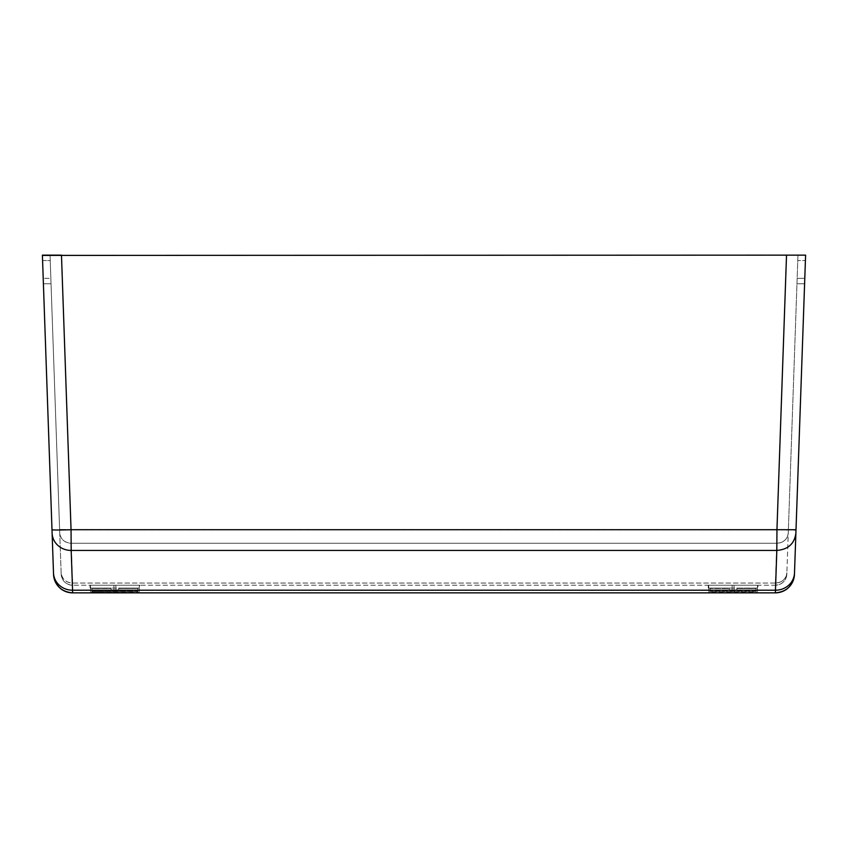 <?xml version="1.0" encoding="UTF-8"?>
<svg xmlns="http://www.w3.org/2000/svg" width="848" height="848" viewBox="0 0 848 848"><rect width="100%" height="100%" fill="white"/><g stroke="black" fill="none" stroke-linecap="round" stroke-linejoin="round"><path stroke-width="0.64" stroke-dasharray="4.24 3.18" d="M71.179 543.261L72.621 585.226L72.568 583.042L775.432 583.042L775.379 585.226L776.821 543.261A11.448 10.759 -178 0 0 788.258 532.904L788.386 529.449L59.614 529.449L61.173 574.181C62.042 580.922 65.847 584.601 72.621 585.226A11.448 11.448 0 0 1 61.173 574.181L61.13 572.686A11.448 10.759 178 0 0 72.568 583.042L775.432 583.042A11.448 10.759 -178 0 0 786.87 572.686L786.827 574.181L786.87 572.686C786.022 579.025 782.216 582.481 775.432 583.042L776.821 543.261L71.179 543.261L776.821 543.261C783.605 542.699 787.41 539.254 788.258 532.904L786.87 572.686L788.386 529.449L59.614 529.449L61.13 572.686C61.978 579.025 65.784 582.481 72.568 583.042L71.179 543.261A11.448 10.759 178 0 1 59.742 532.904C60.59 539.254 64.395 542.699 71.179 543.261M786.827 574.181C785.958 580.922 782.153 584.601 775.379 585.226A11.448 11.448 0 0 0 786.827 574.181A11.448 11.448 0 0 1 775.379 585.226L72.621 585.226L775.379 585.226M50.032 255.142L59.614 529.449L50.032 255.142L50.848 278.335L50.223 260.569L42.591 260.569L43.206 278.335L42.591 260.569L50.223 260.569L50.032 255.142M42.4 255.142L51.993 529.724A19.08 0.668 178 0 0 71.052 529.724L61.469 255.142L71.052 529.449L61.48 255.142L786.531 255.142L61.48 255.142L786.531 255.142L776.948 529.724A19.08 0.668 -178 0 0 794.671 529.915M804.604 283.762L796.961 283.762L804.604 283.762L805.409 260.569L797.777 260.569L797.968 255.142L788.386 529.449L797.152 278.335L797.777 260.569L805.409 260.569L804.794 278.335L797.152 278.335L804.794 278.335M796.961 283.762L797.152 278.335L796.961 283.762M51.039 283.762L50.848 278.335L43.206 278.335L50.848 278.335L51.039 283.762L43.396 283.762L51.039 283.762M794.502 572.951L794.449 574.446M805.6 255.142L796.071 255.142M43.333 255.142L51.537 255.142M729.291 588.438L729.344 590.378L710.136 590.378L710.2 588.088L709.702 592.858L756.49 592.858L709.702 592.858L710.115 591.522L756.077 591.522L710.115 591.522L710.189 588.501L729.291 588.501L729.344 590.378L710.136 590.378L710.2 588.088L729.291 588.501L729.344 590.378L756.056 590.378L736.848 590.378L736.912 588.088L736.848 590.378L736.901 588.501L736.848 590.378L729.344 590.378L729.28 588.088L710.189 588.438L729.291 588.438M51.993 529.724L52.11 533.169C53.519 543.748 59.879 549.504 71.179 550.437L71.052 529.724L776.948 529.724L776.821 550.437L71.179 550.437L72.621 592.858L775.379 592.858L776.821 550.437C788.121 549.504 794.481 543.748 795.89 533.169M118.709 588.501L118.656 590.378L118.72 588.088L118.656 590.378L137.864 590.378L118.656 590.378L118.72 588.088L137.811 588.501L137.885 591.522L91.923 591.522L91.51 592.858L138.298 592.858L91.51 592.858L91.923 591.257L137.885 591.522L91.923 591.522L137.885 591.522L138.298 592.858L91.891 592.487L137.917 592.487L91.902 592.264L137.906 592.264L137.885 591.257L91.923 591.257L91.997 588.501L91.923 591.257L137.885 591.257L137.811 588.438L118.709 588.501M137.8 588.088L118.72 588.088L137.8 588.088L118.72 588.088L137.8 588.088L137.864 590.378L137.8 588.088M90.1 588.088L139.708 588.088L139.782 585.226L90.026 585.226L139.782 585.226L139.708 588.088L90.1 588.088L90.026 585.226L90.1 588.088M111.088 588.088L91.997 588.501L111.099 588.501L111.152 590.378L118.656 590.378L91.944 590.378L92.008 588.088L111.099 588.501L111.152 590.378L91.944 590.378L92.008 588.088L111.088 588.088L92.008 588.088L111.088 588.088L111.152 590.378L111.088 588.088M729.28 588.088L710.2 588.088L729.28 588.088M708.292 588.088L757.9 588.088L757.974 585.226L708.218 585.226L708.292 588.088L757.9 588.088L757.974 585.226L708.218 585.226L708.292 588.088M755.992 588.088L736.901 588.501L756.003 588.501L756.077 591.522L710.115 591.522L756.077 591.522L756.49 592.858L710.083 592.487L756.109 592.487L710.094 592.264L756.098 592.264L756.077 591.257L710.115 591.257L756.077 591.257L756.003 588.438L736.901 588.501L755.992 588.088L736.901 588.438L755.992 588.088L736.912 588.088L755.992 588.088L756.056 590.378L755.992 588.088M732.142 585.226L757.529 585.226L708.663 585.226L734.05 585.226L708.663 585.226L732.142 585.226L732.142 592.858L757.328 592.858L708.864 592.858L734.05 592.858L708.864 592.858L732.142 592.858L732.142 585.226M734.05 585.226L757.529 585.226L734.05 585.226L734.05 592.858L757.328 592.858L734.05 592.858L734.05 585.226M115.858 585.226L90.471 585.226L139.337 585.226L113.95 585.226L139.337 585.226L115.858 585.226L115.858 592.858L90.672 592.858L139.136 592.858L113.95 592.858L139.136 592.858L115.858 592.858L115.858 585.226M113.95 585.226L90.471 585.226L113.95 585.226L113.95 592.858L90.672 592.858L113.95 592.858L113.95 585.226M775.432 590.208L72.568 590.208A19.08 17.925 178 0 1 53.498 572.951L53.551 574.446M72.621 585.226A11.448 11.448 0 0 1 61.173 574.181M118.709 588.438L137.811 588.438L118.709 588.438M91.997 588.438L111.099 588.438L91.997 588.438M757.328 592.858L757.529 585.226L757.328 592.858M708.864 592.858L708.663 585.226L708.864 592.858M90.672 592.858L90.471 585.226L90.672 592.858M139.136 592.858L139.337 585.226L139.136 592.858"/><path stroke-width="1.27" d="M42.411 255.407L797.968 255.142L786.52 255.142L776.948 529.724L776.821 550.437L71.179 550.437L71.052 529.724A19.08 0.668 178 0 1 51.993 529.724L42.4 255.142L61.48 255.142L71.052 529.724L796.007 529.724L795.89 533.169L805.6 255.142L786.531 255.142L796.071 255.142M43.396 283.762L43.206 278.335L43.396 283.762M43.333 255.142L51.537 255.142M805.6 255.142L805.409 260.569L805.6 255.142L797.968 255.142L805.6 255.142L804.794 278.335M795.89 533.169L794.502 572.951A19.08 17.925 -178 0 1 775.432 590.208A19.08 17.925 -178 0 0 794.502 572.951L794.449 574.446C793.018 585.682 786.658 591.819 775.379 592.858L776.821 550.437C788.121 549.504 794.481 543.748 795.89 533.169L794.502 572.951M51.993 529.724L53.498 572.951A19.08 17.925 178 0 0 72.568 590.208L71.179 550.437A19.08 17.925 178 0 1 52.11 533.169L53.551 574.446C54.982 585.682 61.342 591.819 72.621 592.858L72.568 590.208L775.432 590.208M72.621 592.858A19.08 19.08 0 0 1 53.551 574.446A19.08 19.08 0 0 0 72.621 592.858L775.379 592.858A19.08 19.08 0 0 0 794.449 574.446A19.08 19.08 0 0 1 775.379 592.858M804.604 283.762L796.007 529.724A19.08 0.668 -178 0 1 794.671 529.915"/></g></svg>
